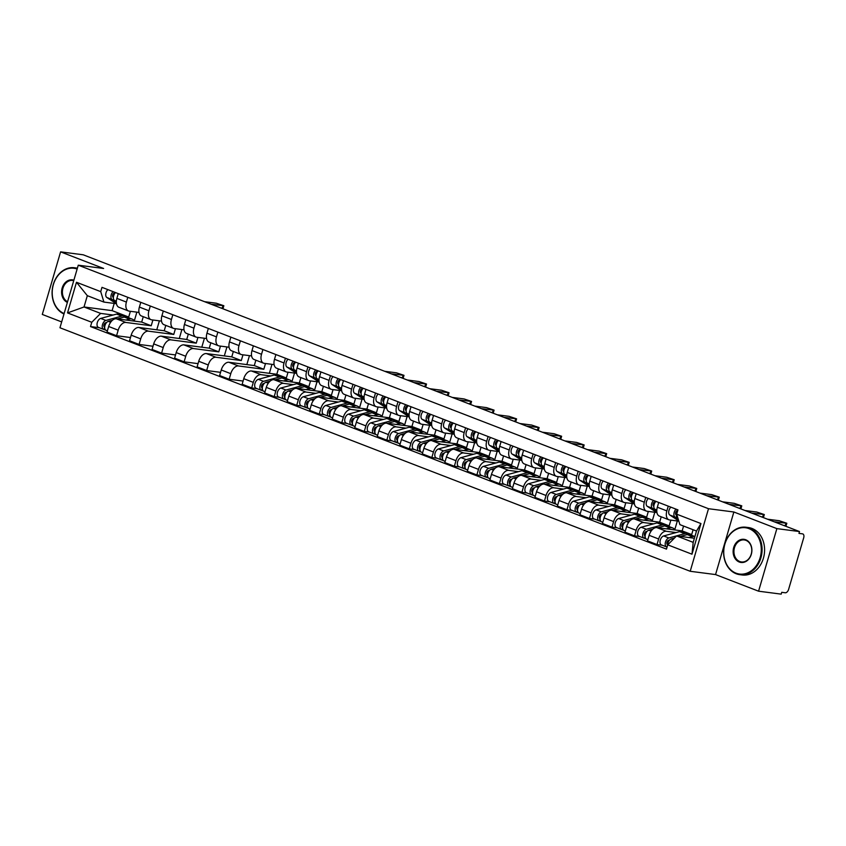 <?xml version="1.0" encoding="UTF-8"?>
<svg xmlns="http://www.w3.org/2000/svg" width="846" height="846" viewBox="0 0 846 846"><rect width="100%" height="100%" fill="white"/><g stroke="black" fill="none" stroke-linecap="round" stroke-linejoin="round"><path stroke-width="1.27" d="M758.576 591.195L776.871 528.623L799.502 531.563L83.225 254.805L60.595 251.865L103.614 268.478L78.266 265.189L59.96 327.762L690.209 571.283L715.557 574.571L758.576 591.195L781.207 594.135L781.736 592.316L785.257 592.771A3.828 2.252 111.1 0 0 788.599 589.419L803.7 537.792A3.828 2.252 111.1 0 0 802.801 533.932A3.828 2.252 111.1 0 0 802.494 533.847L802.801 533.932M60.595 251.865L42.3 314.437L61.673 321.924M776.871 528.623L733.863 511.999L708.504 508.71L78.266 265.189M799.502 531.563L798.973 533.392L802.494 533.847M143.27 316.69L141.694 322.072L116.346 318.773A8.798 5.171 111.1 0 0 108.658 326.482L107.03 332.044L116.558 335.725L118.186 330.162A8.798 5.171 -68.9 0 1 125.874 322.453L151.223 325.752L152.904 320M126.403 302.075L116.875 298.395A8.798 5.171 111.1 0 0 118.937 307.278L128.455 310.958A8.798 5.171 -68.9 0 1 126.403 302.075L127.788 297.316M116.875 298.395L118.26 293.636M130.485 337.543L116.558 335.725M159.386 320.846L156.764 329.803M138.998 312.417L129.174 311.148A8.798 5.171 -68.9 0 1 128.455 310.958M165.795 325.382L164.219 330.765L138.86 327.476A8.798 5.171 111.1 0 0 131.183 335.185L129.554 340.748L139.082 344.428L140.7 338.865A8.798 5.171 -68.9 0 1 148.388 331.156L173.747 334.456L175.429 328.703M140.785 302.339L139.389 307.087A8.798 5.171 111.1 0 0 141.451 315.981L150.979 319.661A8.798 5.171 -68.9 0 1 148.917 310.768L150.313 306.019M153.01 346.247L139.082 344.428M181.901 329.549L179.289 338.506M161.512 321.12L151.698 319.841A8.798 5.171 -68.9 0 1 150.979 319.661M188.309 334.085L186.733 339.468L161.385 336.179A8.798 5.171 111.1 0 0 153.697 343.888L152.069 349.451L161.597 353.131L163.225 347.569A8.798 5.171 -68.9 0 1 170.913 339.859L196.261 343.148L197.943 337.406M163.299 311.042L161.914 315.791A8.798 5.171 111.1 0 0 163.965 324.684L173.493 328.364A8.798 5.171 -68.9 0 1 171.442 319.471L172.827 314.723M175.524 354.939L161.597 353.131M204.425 338.241L201.803 347.198M184.037 329.824L174.213 328.544A8.798 5.171 -68.9 0 1 173.493 328.364M210.834 342.789L209.258 348.171L183.899 344.872A8.798 5.171 111.1 0 0 176.211 352.592L174.593 358.154L184.121 361.834L185.739 356.272A8.798 5.171 -68.9 0 1 193.427 348.552L218.786 351.851L220.468 346.109M185.824 319.746L184.428 324.494A8.798 5.171 111.1 0 0 186.49 333.387L196.018 337.068A8.798 5.171 -68.9 0 1 193.956 328.174L195.352 323.426M198.049 363.643L184.121 361.834M226.94 346.945L224.327 355.902M206.551 338.527L196.737 337.247A8.798 5.171 -68.9 0 1 196.018 337.068M233.348 351.492L231.772 356.875L206.424 353.575A8.798 5.171 111.1 0 0 198.736 361.284L197.107 366.857L206.636 370.537L208.264 364.975A8.798 5.171 -68.9 0 1 215.942 357.255L241.3 360.555L242.982 354.802M208.338 328.438L206.953 333.197A8.798 5.171 111.1 0 0 209.004 342.08L218.532 345.771A8.798 5.171 -68.9 0 1 216.481 336.877L217.866 332.118M220.563 372.346L206.636 370.537M249.464 355.648L246.842 364.605M229.076 347.22L219.251 345.951A8.798 5.171 -68.9 0 1 218.532 345.771M255.862 360.195L254.297 365.578L228.938 362.278A8.798 5.171 111.1 0 0 221.25 369.988L219.622 375.55L229.15 379.241L230.778 373.668A8.798 5.171 -68.9 0 1 238.466 365.958L263.815 369.258L265.496 363.505M230.863 337.142L229.467 341.9A8.798 5.171 111.1 0 0 231.529 350.783L241.057 354.463A8.798 5.171 -68.9 0 1 238.995 345.58L240.391 340.822M243.088 381.049L229.15 379.241M271.978 364.351L269.366 373.308M251.59 355.923L241.776 354.654A8.798 5.171 -68.9 0 1 241.057 354.463M278.387 368.888L276.811 374.27L251.452 370.982A8.798 5.171 111.1 0 0 243.775 378.691L242.146 384.253L251.674 387.933L253.303 382.371A8.798 5.171 -68.9 0 1 260.98 374.662L270.783 375.931M253.377 345.845L251.992 350.593A8.798 5.171 111.1 0 0 254.043 359.487L263.571 363.167A8.798 5.171 -68.9 0 1 261.52 354.273L262.905 349.525M256.92 388.621L251.674 387.933M294.503 373.054L291.955 381.736M274.104 364.626L264.29 363.346A8.798 5.171 -68.9 0 1 263.571 363.167M283.082 377.538L286.339 377.961L288.021 372.208M300.901 377.591L299.325 382.974L273.977 379.685A8.798 5.171 111.1 0 0 266.289 387.394L264.661 392.956L274.189 396.637L275.817 391.074A8.798 5.171 -68.9 0 1 283.505 383.365L293.298 384.634M275.902 354.548L274.506 359.296A8.798 5.171 111.1 0 0 276.568 368.19L286.096 371.87A8.798 5.171 -68.9 0 1 284.034 362.976L285.419 358.228M279.444 397.324L274.189 396.637M317.017 381.747L314.479 390.44M296.523 373.319L286.815 372.05A8.798 5.171 -68.9 0 1 286.096 371.87M305.607 386.231L308.853 386.654L310.535 380.912M323.426 386.294L321.85 391.677L296.491 388.377A8.798 5.171 111.1 0 0 288.814 396.097L287.185 401.66L296.713 405.34L298.342 399.777A8.798 5.171 -68.9 0 1 306.019 392.058L315.822 393.337M298.416 363.251L297.031 367.999A8.798 5.171 111.1 0 0 299.082 376.893L308.61 380.573A8.798 5.171 -68.9 0 1 306.559 371.68L307.944 366.931M301.959 406.017L296.713 405.34M339.542 390.45L336.994 399.143M319.048 382.011L309.329 380.753A8.798 5.171 -68.9 0 1 308.61 380.573M328.121 394.934L331.378 395.357L333.06 389.615M345.94 394.997L344.364 400.38L319.016 397.081A8.798 5.171 111.1 0 0 311.328 404.79L309.699 410.363L319.228 414.043L320.856 408.481A8.798 5.171 -68.9 0 1 328.544 400.761L338.337 402.04M320.93 371.944L319.545 376.703A8.798 5.171 111.1 0 0 321.607 385.586L331.135 389.276A8.798 5.171 -68.9 0 1 329.073 380.383L330.458 375.624M324.483 414.72L319.228 414.043M362.056 399.153L359.518 407.846M341.562 390.715L331.844 389.456A8.798 5.171 -68.9 0 1 331.135 389.276M350.646 403.637L353.892 404.06L355.574 398.307M368.465 403.701L366.889 409.083L341.53 405.784A8.798 5.171 111.1 0 0 333.853 413.493L332.224 419.056L341.752 422.746L343.381 417.173A8.798 5.171 -68.9 0 1 351.058 409.464L360.861 410.744M343.455 380.647L342.07 385.406A8.798 5.171 111.1 0 0 344.121 394.289L353.649 397.969A8.798 5.171 -68.9 0 1 351.587 389.086L352.983 384.327M346.997 423.423L341.752 422.746M384.581 407.857L382.032 416.549M364.087 399.418L354.368 398.159A8.798 5.171 -68.9 0 1 353.649 397.969M373.16 412.34L376.417 412.763L378.099 407.011M390.979 412.393L389.403 417.776L364.055 414.487A8.798 5.171 111.1 0 0 356.367 422.196L354.738 427.759L364.266 431.439L365.895 425.876A8.798 5.171 -68.9 0 1 373.583 418.167L383.375 419.436M365.969 389.35L364.584 394.099A8.798 5.171 111.1 0 0 366.646 402.992L376.163 406.672A8.798 5.171 -68.9 0 1 374.112 397.779L375.497 393.03M369.522 432.126L364.266 431.439M407.095 416.56L404.557 425.242M386.601 408.121L376.882 406.852A8.798 5.171 -68.9 0 1 376.163 406.672M395.674 421.044L398.931 421.467L400.613 415.714M413.504 421.097L411.928 426.479L386.569 423.19A8.798 5.171 111.1 0 0 378.892 430.9L377.263 436.462L386.791 440.142L388.409 434.58A8.798 5.171 -68.9 0 1 396.097 426.87L405.9 428.139M388.494 398.054L387.098 402.802A8.798 5.171 111.1 0 0 389.16 411.695L398.688 415.375A8.798 5.171 -68.9 0 1 396.626 406.482L398.022 401.734M392.036 440.829L386.791 440.142M429.609 425.252L427.071 433.945M409.126 416.824L399.407 415.555A8.798 5.171 -68.9 0 1 398.688 415.375M418.199 429.736L421.456 430.159L423.137 424.417M436.018 429.8L434.442 435.182L409.094 431.883A8.798 5.171 111.1 0 0 401.406 439.603L399.777 445.165L409.305 448.845L410.934 443.283A8.798 5.171 -68.9 0 1 418.622 435.563L428.414 436.843M411.008 406.757L409.623 411.505A8.798 5.171 111.1 0 0 411.674 420.399L421.202 424.079A8.798 5.171 -68.9 0 1 419.151 415.185L420.536 410.437M414.561 449.522L409.305 448.845M452.134 433.956L449.596 442.648M431.64 425.517L421.921 424.258A8.798 5.171 -68.9 0 1 421.202 424.079M440.713 438.44L443.97 438.863L445.652 433.12M458.543 438.503L456.967 443.886L431.608 440.586A8.798 5.171 111.1 0 0 423.92 448.295L422.302 453.868L431.83 457.549L433.448 451.986A8.798 5.171 -68.9 0 1 441.136 444.266L450.939 445.546M433.533 415.449L432.137 420.208A8.798 5.171 111.1 0 0 434.199 429.091L443.727 432.782A8.798 5.171 -68.9 0 1 441.665 423.888L443.061 419.13M437.075 458.225L431.83 457.549M474.648 442.659L472.11 451.352M454.165 434.22L444.446 432.962A8.798 5.171 -68.9 0 1 443.727 432.782M463.238 447.143L466.495 447.566L468.176 441.813M481.057 447.206L479.481 452.589L454.133 449.289A8.798 5.171 111.1 0 0 446.445 456.999L444.816 462.561L454.344 466.252L455.973 460.679A8.798 5.171 -68.9 0 1 463.65 452.97L473.453 454.249M456.047 424.153L454.662 428.911A8.798 5.171 111.1 0 0 456.713 437.794L466.241 441.475A8.798 5.171 -68.9 0 1 464.19 432.592L465.575 427.833M459.6 466.929L454.344 466.252M497.173 451.362L494.635 460.055M476.679 442.923L466.96 441.665A8.798 5.171 -68.9 0 1 466.241 441.475M485.752 455.846L489.009 456.269L490.691 450.516M503.571 455.899L502.006 461.282L476.647 457.993A8.798 5.171 111.1 0 0 468.959 465.702L467.341 471.264L476.858 474.944L478.487 469.382A8.798 5.171 -68.9 0 1 486.175 461.673L495.968 462.942M478.572 432.856L477.176 437.604A8.798 5.171 111.1 0 0 479.238 446.498L488.766 450.178A8.798 5.171 -68.9 0 1 486.704 441.284L488.1 436.536M482.114 475.632L476.858 474.944M519.687 460.065L517.149 468.747M499.203 451.627L489.485 450.358A8.798 5.171 -68.9 0 1 488.766 450.178M508.277 464.549L511.534 464.972L513.205 459.219M526.096 464.602L524.52 469.985L499.161 466.696A8.798 5.171 111.1 0 0 491.484 474.405L489.855 479.968L499.383 483.648L501.012 478.085A8.798 5.171 -68.9 0 1 508.689 470.376L518.492 471.645M501.086 441.559L499.7 446.307A8.798 5.171 111.1 0 0 501.752 455.201L511.28 458.881A8.798 5.171 -68.9 0 1 509.229 449.987L510.614 445.239M504.628 484.335L499.383 483.648M542.212 468.758L539.663 477.451M521.718 460.33L511.999 459.061A8.798 5.171 -68.9 0 1 511.28 458.881M530.791 473.242L534.048 473.665L535.73 467.923M548.61 473.305L547.045 478.688L521.686 475.389A8.798 5.171 111.1 0 0 513.998 483.108L512.369 488.671L521.897 492.351L523.526 486.788A8.798 5.171 -68.9 0 1 531.214 479.079L541.006 480.348M523.611 450.262L522.215 455.011A8.798 5.171 111.1 0 0 524.277 463.904L533.805 467.584A8.798 5.171 -68.9 0 1 531.743 458.691L533.139 453.942M527.153 493.028L521.897 492.351M564.726 477.461L562.188 486.154M544.232 469.022L534.524 467.764A8.798 5.171 -68.9 0 1 533.805 467.584M553.316 481.945L556.562 482.368L558.244 476.626M571.135 482.009L569.559 487.391L544.2 484.092A8.798 5.171 111.1 0 0 536.523 491.801L534.894 497.374L544.422 501.054L546.051 495.492A8.798 5.171 -68.9 0 1 553.728 487.772L563.531 489.051M546.125 458.955L544.739 463.714A8.798 5.171 111.1 0 0 546.791 472.597L556.319 476.287A8.798 5.171 -68.9 0 1 554.267 467.394L555.653 462.646M549.667 501.731L544.422 501.054M587.251 486.164L584.702 494.857M566.757 477.726L557.038 476.467A8.798 5.171 -68.9 0 1 556.319 476.287M575.83 490.648L579.087 491.071L580.768 485.318M593.649 490.712L592.073 496.094L566.725 492.795A8.798 5.171 111.1 0 0 559.037 500.504L557.408 506.067L566.936 509.757L568.565 504.184A8.798 5.171 -68.9 0 1 576.253 496.475L586.045 497.755M568.649 467.658L567.254 472.417A8.798 5.171 111.1 0 0 569.316 481.3L578.844 484.98A8.798 5.171 -68.9 0 1 576.782 476.097L578.167 471.338M572.192 510.434L566.936 509.757M609.765 494.868L607.227 503.56M589.271 486.429L579.563 485.17A8.798 5.171 -68.9 0 1 578.844 484.98M598.355 499.352L601.601 499.775L603.283 494.022M616.174 499.404L614.598 504.787L589.239 501.498A8.798 5.171 111.1 0 0 581.562 509.207L579.933 514.77L589.461 518.45L591.09 512.888A8.798 5.171 -68.9 0 1 598.767 505.178L608.57 506.447M591.164 476.361L589.778 481.11A8.798 5.171 111.1 0 0 591.83 490.003L601.358 493.683A8.798 5.171 -68.9 0 1 599.296 484.79L600.692 480.042M594.706 519.137L589.461 518.45M632.29 503.571L629.741 512.253M611.795 495.132L602.077 493.863A8.798 5.171 -68.9 0 1 601.358 493.683M620.869 508.055L624.126 508.478L625.807 502.725M638.688 508.108L637.112 513.49L611.764 510.201A8.798 5.171 111.1 0 0 604.076 517.911L602.447 523.473L611.975 527.153L613.604 521.591A8.798 5.171 -68.9 0 1 621.292 513.882L631.084 515.151M613.678 485.065L612.293 489.813A8.798 5.171 111.1 0 0 614.355 498.706L623.883 502.387A8.798 5.171 -68.9 0 1 621.821 493.493L623.206 488.745M617.231 527.841L611.975 527.153M654.804 512.264L652.266 520.956M634.31 503.835L624.591 502.566A8.798 5.171 -68.9 0 1 623.883 502.387M643.383 516.747L646.64 517.17L648.322 511.428M661.212 516.811L659.637 522.194L634.278 518.894A8.798 5.171 111.1 0 0 626.6 526.614L624.972 532.176L634.5 535.856L636.129 530.294A8.798 5.171 -68.9 0 1 643.806 522.585L653.609 523.854M636.203 493.768L634.807 498.516A8.798 5.171 111.1 0 0 636.869 507.41L646.397 511.09A8.798 5.171 -68.9 0 1 644.335 502.196L645.731 497.448M639.745 536.533L634.5 535.856M677.329 520.967L674.78 529.659M656.834 512.528L647.116 511.27A8.798 5.171 -68.9 0 1 646.397 511.09M665.908 525.451L669.165 525.874L670.846 520.131M683.568 526.053L682.151 530.897L656.803 527.597A8.798 5.171 111.1 0 0 649.115 535.307L647.486 540.88L657.014 544.56L658.643 538.997A8.798 5.171 -68.9 0 1 666.331 531.277L676.123 532.557M658.717 502.461L657.331 507.219A8.798 5.171 111.1 0 0 659.394 516.102L668.911 519.793A8.798 5.171 -68.9 0 1 666.86 510.899L668.245 506.151M662.27 545.236L657.014 544.56M678.841 521.168L669.63 519.973A8.798 5.171 -68.9 0 1 668.911 519.793M688.422 534.154L691.679 534.577L693.096 529.733M682.151 530.897L691.679 534.577M659.637 522.194L669.165 525.874M637.112 513.49L646.64 517.17M614.598 504.787L624.126 508.478M592.073 496.094L601.601 499.775M569.559 487.391L579.087 491.071M547.045 478.688L556.562 482.368M524.52 469.985L534.048 473.665M502.006 461.282L511.534 464.972M479.481 452.589L489.009 456.269M456.967 443.886L466.495 447.566M434.442 435.182L443.97 438.863M411.928 426.479L421.456 430.159M389.403 417.776L398.931 421.467M366.889 409.083L376.417 412.763M344.364 400.38L353.892 404.06M321.85 391.677L331.378 395.357M299.325 382.974L308.853 386.654M276.811 374.27L286.339 377.961M254.297 365.578L263.815 369.258M231.772 356.875L241.3 360.555M209.258 348.171L218.786 351.851M186.733 339.468L196.261 343.148M164.219 330.765L173.747 334.456M141.694 322.072L151.223 325.752M114.21 303.428L112.106 310.63L84.018 306.982L100.621 313.401L113.153 315.029M125.451 316.626L128.708 317.049L130.39 311.296M112.106 310.63L128.708 317.049M116.378 303.703L103.931 302.085L87.328 295.677L84.018 306.982L67.521 312.914L76.478 282.268L100.727 291.637L103.931 302.085M694.386 538.257L676.589 535.941L693.191 542.36L696.501 531.045L679.898 524.636L676.694 514.178L677.953 509.895L101.985 287.344L100.727 291.637M676.694 514.178L700.953 523.558L691.986 554.204L667.737 544.835L676.589 535.941M100.621 313.401L91.77 322.284L90.511 326.567L666.479 549.117L667.737 544.835M91.77 322.284L67.521 312.914M690.209 571.283L708.504 508.71M715.557 574.571L733.863 511.999M99.289 327.709L90.511 326.567M136.872 312.142L134.324 320.835M76.478 282.268L87.328 295.677M693.191 542.36L691.986 554.204M696.501 531.045L700.953 523.558M116.336 301.652L114.474 300.446A4.78 2.813 -68.9 0 1 113.427 296.893A4.78 2.813 -68.9 0 1 115.521 292.579M113.375 297.454L113.078 297.253A2.295 1.354 -68.9 0 1 112.782 294.725A2.295 1.354 -68.9 0 1 114.696 293.002L115.014 293.128M211.204 304.253L223.852 305.734L223.154 308.103L220.806 307.965M116.336 302.297L112.021 299.495A4.78 2.813 -68.9 0 1 110.974 295.941A4.78 2.813 -68.9 0 1 113.068 291.627M116.484 303.777L106.818 297.485A4.78 2.813 -68.9 0 1 105.771 293.943A4.78 2.813 -68.9 0 1 107.865 289.618M223.852 305.734L216.301 303.217L204.563 301.684M114.696 293.002L114.887 292.335M106.649 322.485L105.613 322.77A2.295 1.354 111.1 0 0 103.952 324.885A2.295 1.354 111.1 0 0 104.534 327.074A2.295 1.354 111.1 0 0 104.682 327.116M125.768 316.859A11.484 6.747 111.1 0 0 124.616 316.182A11.484 6.747 111.1 0 0 121.771 316.097L105.898 320.433A4.78 2.813 111.1 0 0 102.44 324.843A4.78 2.813 111.1 0 0 103.635 329.39A4.78 2.813 111.1 0 0 104.026 329.485L105.729 330.151M124.616 316.182L119.423 314.173A11.484 6.747 111.1 0 0 116.579 314.088L100.695 318.424A4.78 2.813 111.1 0 0 97.237 322.834A4.78 2.813 111.1 0 0 98.432 327.381L103.635 329.39M104.883 325.805L103.847 325.668M134.525 321.131A11.484 6.747 111.1 0 0 132.272 319.143L127.069 317.134A11.484 6.747 111.1 0 0 124.225 317.049L117.404 318.91M132.272 319.143A11.484 6.747 111.1 0 0 129.427 319.058L125.906 320.021M112.455 320.264L108.351 321.374A4.78 2.813 111.1 0 0 104.893 325.784A4.78 2.813 111.1 0 0 106.088 330.342L107.389 330.839M104.671 327.254L104.026 329.485M67.373 302.403A11.675 9.348 97.4 0 1 62.17 288.021A11.675 9.348 97.4 0 1 73.877 280.163M73.739 280.661A11.093 8.883 -82.6 0 0 72.756 280.46A11.093 8.883 -82.6 0 0 62.784 288.835A11.093 8.883 -82.6 0 0 67.564 301.758M63.989 313.993A23.921 19.151 97.4 0 1 52.812 286.297A23.921 19.151 97.4 0 1 74.406 267.748L76.912 268.076A23.921 19.151 97.4 0 1 77.398 268.15M74.406 267.748A23.921 19.151 97.4 0 1 77.314 268.425M77.134 269.039A23.339 18.686 -82.6 0 0 53.372 284.616A23.339 18.686 -82.6 0 0 64.116 313.538M735.999 573.154A23.339 18.686 -82.6 0 0 760.12 557.704A23.339 18.686 -82.6 0 0 749.017 528.644A23.339 18.686 -82.6 0 0 724.895 544.094A23.339 18.686 -82.6 0 0 735.999 573.154M749.524 528.137A23.921 19.151 97.4 0 1 761.453 555.685A23.921 19.151 97.4 0 1 739.764 574.656A23.921 19.151 97.4 0 1 736.179 573.747A23.921 19.151 97.4 0 1 724.25 546.199A23.921 19.151 97.4 0 1 745.939 527.227A23.921 19.151 97.4 0 1 749.524 528.137M739.256 562.019A11.675 9.348 97.4 0 1 733.704 547.489A11.675 9.348 97.4 0 1 745.76 539.769A11.675 9.348 97.4 0 1 751.311 554.299A11.675 9.348 97.4 0 1 739.256 562.019M745.95 540.361A11.093 8.883 -82.6 0 0 744.279 539.938A11.093 8.883 -82.6 0 0 734.222 548.737A11.093 8.883 -82.6 0 0 739.753 561.522A11.093 8.883 -82.6 0 0 741.424 561.945A11.093 8.883 -82.6 0 0 751.481 553.136A11.093 8.883 -82.6 0 0 745.95 540.361M745.939 527.227L748.435 527.544A23.921 19.151 97.4 0 1 752.02 528.464A23.921 19.151 97.4 0 1 763.959 556.012A23.921 19.151 97.4 0 1 742.27 574.984L739.764 574.656M296.481 371.267L294.62 370.051A4.78 2.813 -68.9 0 1 293.573 366.498A4.78 2.813 -68.9 0 1 295.666 362.183M293.53 367.058L293.224 366.868A2.295 1.354 -68.9 0 1 292.938 364.33A2.295 1.354 -68.9 0 1 294.842 362.606L295.169 362.733M391.36 373.858L403.997 375.338L403.309 377.707L400.962 377.57M296.481 371.912L292.166 369.099A4.78 2.813 -68.9 0 1 291.119 365.557A4.78 2.813 -68.9 0 1 293.213 361.242M296.639 373.382L286.974 367.09A4.78 2.813 -68.9 0 1 285.927 363.547A4.78 2.813 -68.9 0 1 288.021 359.233M403.997 375.338L396.457 372.822L384.719 371.299M294.842 362.606L295.043 361.94M319.005 379.96L317.144 378.754A4.78 2.813 -68.9 0 1 316.097 375.201A4.78 2.813 -68.9 0 1 318.191 370.886M316.044 375.761L315.748 375.571A2.295 1.354 -68.9 0 1 315.452 373.033A2.295 1.354 -68.9 0 1 317.366 371.309L317.684 371.436M413.874 382.561L426.521 384.042L425.824 386.411L423.476 386.273M319.005 380.615L314.691 377.802A4.78 2.813 -68.9 0 1 313.644 374.26A4.78 2.813 -68.9 0 1 315.738 369.935M319.154 382.085L309.488 375.793A4.78 2.813 -68.9 0 1 308.441 372.251A4.78 2.813 -68.9 0 1 310.535 367.936M426.521 384.042L418.971 381.525L407.233 380.002M317.366 371.309L317.557 370.643M341.52 388.663L339.658 387.457A4.78 2.813 -68.9 0 1 338.612 383.904A4.78 2.813 -68.9 0 1 340.705 379.59M338.569 384.465L338.263 384.264A2.295 1.354 -68.9 0 1 337.977 381.736A2.295 1.354 -68.9 0 1 339.88 380.013L340.208 380.14M436.399 391.264L449.036 392.745L448.348 395.114L446.001 394.976M341.52 389.308L337.205 386.506A4.78 2.813 -68.9 0 1 336.158 382.952A4.78 2.813 -68.9 0 1 338.252 378.638M341.678 390.789L332.013 384.496A4.78 2.813 -68.9 0 1 330.966 380.954A4.78 2.813 -68.9 0 1 333.06 376.629M449.036 392.745L441.496 390.228L429.757 388.695M339.88 380.013L340.081 379.346M364.044 397.366L362.183 396.15A4.78 2.813 -68.9 0 1 361.136 392.607A4.78 2.813 -68.9 0 1 363.23 388.293M361.083 393.168L360.787 392.967A2.295 1.354 -68.9 0 1 360.491 390.44A2.295 1.354 -68.9 0 1 362.405 388.716L362.723 388.843M458.913 399.968L471.56 401.448L470.862 403.817L468.515 403.679M364.044 398.011L359.73 395.209A4.78 2.813 -68.9 0 1 358.683 391.656A4.78 2.813 -68.9 0 1 360.777 387.341M364.192 399.492L354.527 393.2A4.78 2.813 -68.9 0 1 353.48 389.646A4.78 2.813 -68.9 0 1 355.574 385.332M471.56 401.448L464.01 398.921L452.272 397.398M362.405 388.716L362.596 388.05M386.559 406.069L384.697 404.853A4.78 2.813 -68.9 0 1 383.65 401.311A4.78 2.813 -68.9 0 1 385.744 396.986M383.598 401.861L383.301 401.67A2.295 1.354 -68.9 0 1 383.016 399.143A2.295 1.354 -68.9 0 1 384.919 397.419L385.247 397.535M481.427 408.671L494.075 410.141L493.377 412.52L491.029 412.372M386.559 406.715L382.244 403.912A4.78 2.813 -68.9 0 1 381.197 400.359A4.78 2.813 -68.9 0 1 383.291 396.044M386.717 408.195L377.052 401.903A4.78 2.813 -68.9 0 1 376.005 398.35A4.78 2.813 -68.9 0 1 378.099 394.035M494.075 410.141L486.535 407.624L474.796 406.101M384.919 397.419L385.12 396.742M409.083 414.773L407.222 413.557A4.78 2.813 -68.9 0 1 406.175 410.003A4.78 2.813 -68.9 0 1 408.269 405.689M406.122 410.564L405.826 410.373A2.295 1.354 -68.9 0 1 405.53 407.835A2.295 1.354 -68.9 0 1 407.444 406.112L407.761 406.239M503.952 417.364L516.589 418.844L515.901 421.213L513.554 421.075M409.083 415.418L404.769 412.605A4.78 2.813 -68.9 0 1 403.722 409.062A4.78 2.813 -68.9 0 1 405.816 404.748M409.231 416.888L399.566 410.596A4.78 2.813 -68.9 0 1 398.519 407.053A4.78 2.813 -68.9 0 1 400.613 402.738M516.589 418.844L509.049 416.327L497.311 414.804M407.444 406.112L407.635 405.446M431.597 423.465L429.736 422.26A4.78 2.813 -68.9 0 1 428.689 418.707A4.78 2.813 -68.9 0 1 430.783 414.392M428.636 419.267L428.34 419.077A2.295 1.354 -68.9 0 1 428.055 416.539A2.295 1.354 -68.9 0 1 429.958 414.815L430.286 414.942M526.466 426.067L539.114 427.547L538.416 429.916L536.068 429.779M431.597 424.121L427.283 421.308A4.78 2.813 -68.9 0 1 426.236 417.765A4.78 2.813 -68.9 0 1 428.33 413.44M431.756 425.591L422.091 419.299A4.78 2.813 -68.9 0 1 421.044 415.756A4.78 2.813 -68.9 0 1 423.137 411.442M539.114 427.547L531.574 425.03L519.825 423.508M429.958 414.815L430.159 414.149M454.122 432.169L452.261 430.963A4.78 2.813 -68.9 0 1 451.214 427.41A4.78 2.813 -68.9 0 1 453.308 423.095M451.161 427.97L450.865 427.769A2.295 1.354 -68.9 0 1 450.569 425.242A2.295 1.354 -68.9 0 1 452.483 423.518L452.8 423.645M548.991 434.77L561.628 436.25L560.94 438.619L558.593 438.482M454.112 432.814L449.808 430.011A4.78 2.813 -68.9 0 1 448.761 426.458A4.78 2.813 -68.9 0 1 450.844 422.143M454.27 434.294L444.605 428.002A4.78 2.813 -68.9 0 1 443.558 424.459A4.78 2.813 -68.9 0 1 445.652 420.134M561.628 436.25L554.088 433.734L542.349 432.2M452.483 423.518L452.673 422.852M476.636 440.872L474.775 439.656A4.78 2.813 -68.9 0 1 473.728 436.113A4.78 2.813 -68.9 0 1 475.822 431.798M473.675 436.673L473.379 436.473A2.295 1.354 -68.9 0 1 473.094 433.945A2.295 1.354 -68.9 0 1 474.997 432.221L475.325 432.348M571.505 443.473L584.152 444.954L583.454 447.323L581.107 447.185M476.636 441.517L472.322 438.714A4.78 2.813 -68.9 0 1 471.275 435.161A4.78 2.813 -68.9 0 1 473.369 430.847M476.795 442.997L467.129 436.705A4.78 2.813 -68.9 0 1 466.083 433.152A4.78 2.813 -68.9 0 1 468.176 428.837M584.152 444.954L576.602 442.426L564.864 440.903M474.997 432.221L475.198 431.555M499.161 449.575L497.3 448.359A4.78 2.813 -68.9 0 1 496.253 444.816A4.78 2.813 -68.9 0 1 498.336 440.491M496.2 445.366L495.904 445.176A2.295 1.354 -68.9 0 1 495.608 442.648A2.295 1.354 -68.9 0 1 497.511 440.925L497.839 441.052M594.029 452.176L606.667 453.646L605.979 456.026L603.632 455.878M499.151 450.22L494.847 447.418A4.78 2.813 -68.9 0 1 493.8 443.864A4.78 2.813 -68.9 0 1 495.883 439.55M499.309 451.701L489.644 445.408A4.78 2.813 -68.9 0 1 488.597 441.855A4.78 2.813 -68.9 0 1 490.691 437.541M606.667 453.646L599.127 451.13L587.388 449.607M497.511 440.925L497.712 440.248M521.675 458.278L519.814 457.062A4.78 2.813 -68.9 0 1 518.767 453.509A4.78 2.813 -68.9 0 1 520.861 449.194M518.714 454.069L518.418 453.879A2.295 1.354 -68.9 0 1 518.133 451.341A2.295 1.354 -68.9 0 1 520.036 449.617L520.364 449.744M616.544 460.869L629.191 462.35L628.493 464.718L626.146 464.581M521.675 458.923L517.361 456.11A4.78 2.813 -68.9 0 1 516.314 452.568A4.78 2.813 -68.9 0 1 518.408 448.253M521.834 460.393L512.168 454.101A4.78 2.813 -68.9 0 1 511.121 450.558A4.78 2.813 -68.9 0 1 513.205 446.244M629.191 462.35L621.641 459.833L609.903 458.31M520.036 449.617L520.227 448.951M544.19 466.971L542.339 465.765A4.78 2.813 -68.9 0 1 541.281 462.212A4.78 2.813 -68.9 0 1 543.375 457.898M541.239 462.773L540.943 462.582A2.295 1.354 -68.9 0 1 540.647 460.044A2.295 1.354 -68.9 0 1 542.55 458.321L542.878 458.447M639.068 469.572L651.706 471.053L651.018 473.422L648.671 473.284M544.19 467.627L539.875 464.814A4.78 2.813 -68.9 0 1 538.828 461.271A4.78 2.813 -68.9 0 1 540.922 456.946M544.348 469.096L534.683 462.804A4.78 2.813 -68.9 0 1 533.636 459.262A4.78 2.813 -68.9 0 1 535.73 454.947M651.706 471.053L644.166 468.536L632.427 467.013M542.55 458.321L542.751 457.654M566.714 475.674L564.853 474.469A4.78 2.813 -68.9 0 1 563.806 470.915A4.78 2.813 -68.9 0 1 565.9 466.601M563.753 471.476L563.457 471.275A2.295 1.354 -68.9 0 1 563.161 468.747A2.295 1.354 -68.9 0 1 565.075 467.024L565.403 467.151M661.583 478.276L674.23 479.756L673.532 482.125L671.185 481.987M566.714 476.319L562.4 473.517A4.78 2.813 -68.9 0 1 561.353 469.964A4.78 2.813 -68.9 0 1 563.447 465.649M566.862 477.8L557.207 471.508A4.78 2.813 -68.9 0 1 556.15 467.965A4.78 2.813 -68.9 0 1 558.244 463.64M674.23 479.756L666.68 477.239L654.941 475.706M565.075 467.024L565.265 466.358M589.228 484.377L587.367 483.161A4.78 2.813 -68.9 0 1 586.32 479.619A4.78 2.813 -68.9 0 1 588.414 475.304M586.278 480.179L585.971 479.978A2.295 1.354 -68.9 0 1 585.686 477.451A2.295 1.354 -68.9 0 1 587.589 475.727L587.917 475.854M684.107 486.979L696.744 488.459L696.057 490.828L693.709 490.691M589.228 485.022L584.914 482.22A4.78 2.813 -68.9 0 1 583.867 478.667A4.78 2.813 -68.9 0 1 585.961 474.352M589.387 486.503L579.722 480.211A4.78 2.813 -68.9 0 1 578.675 476.658A4.78 2.813 -68.9 0 1 580.768 472.343M696.744 488.459L689.204 485.932L677.466 484.409M587.589 475.727L587.79 475.061M264.28 383.397L263.254 383.672A2.295 1.354 111.1 0 0 261.594 385.797A2.295 1.354 111.1 0 0 262.165 387.976A2.295 1.354 111.1 0 0 262.313 388.018L261.996 387.891M283.399 377.771A11.484 6.747 111.1 0 0 282.247 377.094A11.484 6.747 111.1 0 0 279.402 377.009L263.529 381.335A4.78 2.813 111.1 0 0 260.071 385.744A4.78 2.813 111.1 0 0 261.266 390.302A4.78 2.813 111.1 0 0 261.657 390.397L263.37 391.053M282.247 377.094L277.054 375.085A11.484 6.747 111.1 0 0 274.21 375L258.337 379.325A4.78 2.813 111.1 0 0 254.879 383.746A4.78 2.813 111.1 0 0 256.074 388.293L261.266 390.302M262.524 386.717L261.488 386.58M292.156 382.043A11.484 6.747 111.1 0 0 289.903 380.044L284.7 378.046A11.484 6.747 111.1 0 0 281.855 377.961L275.035 379.822M289.903 380.044A11.484 6.747 111.1 0 0 287.058 379.96L283.537 380.922M270.086 381.165L265.982 382.286A4.78 2.813 111.1 0 0 262.524 386.696A4.78 2.813 111.1 0 0 263.719 391.243L265.02 391.751M262.313 388.166L261.657 390.397M286.805 392.1L285.768 392.375A2.295 1.354 111.1 0 0 284.108 394.49A2.295 1.354 111.1 0 0 284.679 396.679A2.295 1.354 111.1 0 0 284.838 396.721L284.51 396.584M305.914 386.474A11.484 6.747 111.1 0 0 304.772 385.797A11.484 6.747 111.1 0 0 301.927 385.713L286.043 390.038A4.78 2.813 111.1 0 0 282.585 394.448A4.78 2.813 111.1 0 0 283.791 398.995A4.78 2.813 111.1 0 0 284.171 399.101L285.885 399.756M304.772 385.797L299.569 383.788A11.484 6.747 111.1 0 0 296.724 383.703L280.851 388.028A4.78 2.813 111.1 0 0 277.393 392.438A4.78 2.813 111.1 0 0 278.588 396.986L283.791 398.995M285.039 395.42L284.002 395.283M314.67 390.746A11.484 6.747 111.1 0 0 312.417 388.748L307.225 386.738A11.484 6.747 111.1 0 0 304.38 386.654L297.549 388.515M312.417 388.748A11.484 6.747 111.1 0 0 309.573 388.663L306.062 389.625M292.6 389.869L288.507 390.989A4.78 2.813 111.1 0 0 285.049 395.399A4.78 2.813 111.1 0 0 286.244 399.947L287.534 400.444M284.827 396.869L284.171 399.101M309.319 400.793L308.282 401.078A2.295 1.354 111.1 0 0 306.622 403.193A2.295 1.354 111.1 0 0 307.204 405.382A2.295 1.354 111.1 0 0 307.352 405.424M328.438 395.177A11.484 6.747 111.1 0 0 327.286 394.49A11.484 6.747 111.1 0 0 324.441 394.405L308.568 398.741A4.78 2.813 111.1 0 0 305.11 403.151A4.78 2.813 111.1 0 0 306.305 407.698A4.78 2.813 111.1 0 0 306.696 407.793L308.399 408.459M327.286 394.49L322.093 392.491A11.484 6.747 111.1 0 0 319.249 392.407L303.376 396.732A4.78 2.813 111.1 0 0 299.918 401.141A4.78 2.813 111.1 0 0 301.113 405.689L306.305 407.698M307.563 404.113L306.527 403.986M337.194 399.449A11.484 6.747 111.1 0 0 334.942 397.451L329.739 395.442A11.484 6.747 111.1 0 0 326.894 395.357L320.074 397.218M334.942 397.451A11.484 6.747 111.1 0 0 332.097 397.366L328.576 398.329M315.124 398.572L311.021 399.693A4.78 2.813 111.1 0 0 307.563 404.102A4.78 2.813 111.1 0 0 308.758 408.65L310.059 409.147M307.352 405.572L306.696 407.793M331.844 409.496L330.807 409.781A2.295 1.354 111.1 0 0 329.147 411.896A2.295 1.354 111.1 0 0 329.718 414.085A2.295 1.354 111.1 0 0 329.877 414.128L329.549 413.99M350.953 403.87A11.484 6.747 111.1 0 0 349.81 403.193A11.484 6.747 111.1 0 0 346.966 403.108L331.082 407.444A4.78 2.813 111.1 0 0 327.624 411.854A4.78 2.813 111.1 0 0 328.819 416.401A4.78 2.813 111.1 0 0 329.21 416.496L330.923 417.163M349.81 403.193L344.608 401.184A11.484 6.747 111.1 0 0 341.763 401.099L325.89 405.435A4.78 2.813 111.1 0 0 322.432 409.845A4.78 2.813 111.1 0 0 323.627 414.392L328.819 416.401M330.077 412.816L329.041 412.679M359.709 408.142A11.484 6.747 111.1 0 0 357.456 406.154L352.264 404.145A11.484 6.747 111.1 0 0 349.419 404.06L342.588 405.921M357.456 406.154A11.484 6.747 111.1 0 0 354.611 406.069L351.09 407.032M337.639 407.275L333.536 408.385A4.78 2.813 111.1 0 0 330.077 412.795A4.78 2.813 111.1 0 0 331.272 417.353L332.573 417.85M329.866 414.265L329.21 416.496M354.358 418.199L353.321 418.484A2.295 1.354 111.1 0 0 351.661 420.599A2.295 1.354 111.1 0 0 352.243 422.778A2.295 1.354 111.1 0 0 352.391 422.82L352.073 422.693M373.477 412.573A11.484 6.747 111.1 0 0 372.325 411.896A11.484 6.747 111.1 0 0 369.48 411.812L353.607 416.147A4.78 2.813 111.1 0 0 350.149 420.557A4.78 2.813 111.1 0 0 351.344 425.104A4.78 2.813 111.1 0 0 351.735 425.2L353.438 425.855M372.325 411.896L367.132 409.887A11.484 6.747 111.1 0 0 364.288 409.802L348.404 414.138A4.78 2.813 111.1 0 0 344.946 418.548A4.78 2.813 111.1 0 0 346.141 423.095L351.344 425.104M352.592 421.52L351.555 421.382M382.233 416.845A11.484 6.747 111.1 0 0 379.981 414.857L374.778 412.848A11.484 6.747 111.1 0 0 371.933 412.763L365.112 414.625M379.981 414.857A11.484 6.747 111.1 0 0 377.136 414.773L373.615 415.724M360.163 415.968L356.06 417.089A4.78 2.813 111.1 0 0 352.602 421.498A4.78 2.813 111.1 0 0 353.797 426.046L355.098 426.553M352.38 422.968L351.735 425.2M376.882 426.902L375.846 427.177A2.295 1.354 111.1 0 0 374.186 429.303A2.295 1.354 111.1 0 0 374.757 431.481A2.295 1.354 111.1 0 0 374.915 431.523L374.588 431.397M395.991 421.276A11.484 6.747 111.1 0 0 394.849 420.599A11.484 6.747 111.1 0 0 392.005 420.515L376.121 424.84A4.78 2.813 111.1 0 0 372.663 429.25A4.78 2.813 111.1 0 0 373.858 433.808A4.78 2.813 111.1 0 0 374.249 433.903L375.962 434.558M394.849 420.599L389.646 418.59A11.484 6.747 111.1 0 0 386.802 418.506L370.929 422.831A4.78 2.813 111.1 0 0 367.471 427.251A4.78 2.813 111.1 0 0 368.666 431.798L373.858 433.808M375.116 430.223L374.08 430.085M404.748 425.549A11.484 6.747 111.1 0 0 402.495 423.55L397.303 421.551A11.484 6.747 111.1 0 0 394.458 421.467L387.627 423.328M402.495 423.55A11.484 6.747 111.1 0 0 399.65 423.465L396.129 424.428M382.678 424.671L378.574 425.792A4.78 2.813 111.1 0 0 375.116 430.202A4.78 2.813 111.1 0 0 376.311 434.749L377.612 435.256M374.905 431.672L374.249 433.903M399.397 435.605L398.36 435.88A2.295 1.354 111.1 0 0 396.7 437.995A2.295 1.354 111.1 0 0 397.282 440.184A2.295 1.354 111.1 0 0 397.43 440.227L397.102 440.089M418.516 429.98A11.484 6.747 111.1 0 0 417.364 429.303A11.484 6.747 111.1 0 0 414.519 429.218L398.646 433.543A4.78 2.813 111.1 0 0 395.188 437.953A4.78 2.813 111.1 0 0 396.383 442.5A4.78 2.813 111.1 0 0 396.774 442.606L398.477 443.262M417.364 429.303L412.171 427.293A11.484 6.747 111.1 0 0 409.327 427.209L393.443 431.534A4.78 2.813 111.1 0 0 389.985 435.944A4.78 2.813 111.1 0 0 391.18 440.491L396.383 442.5M397.631 438.926L396.594 438.788M427.262 434.252A11.484 6.747 111.1 0 0 425.02 432.253L419.817 430.244A11.484 6.747 111.1 0 0 416.972 430.159L410.151 432.02M425.02 432.253A11.484 6.747 111.1 0 0 422.165 432.169L418.654 433.131M405.202 433.374L401.099 434.495A4.78 2.813 111.1 0 0 397.641 438.905A4.78 2.813 111.1 0 0 398.836 443.452L400.137 443.949M397.419 440.375L396.774 442.606M421.921 444.298L420.885 444.584A2.295 1.354 111.1 0 0 419.225 446.699A2.295 1.354 111.1 0 0 419.796 448.888A2.295 1.354 111.1 0 0 419.954 448.93L419.627 448.792M441.03 438.683A11.484 6.747 111.1 0 0 439.888 437.995A11.484 6.747 111.1 0 0 437.033 437.911L421.16 442.247A4.78 2.813 111.1 0 0 417.702 446.656A4.78 2.813 111.1 0 0 418.897 451.204A4.78 2.813 111.1 0 0 419.288 451.299L421.001 451.965M439.888 437.995L434.685 435.997A11.484 6.747 111.1 0 0 431.841 435.912L415.968 440.237A4.78 2.813 111.1 0 0 412.51 444.647A4.78 2.813 111.1 0 0 413.705 449.194L418.897 451.204M420.155 447.619L419.119 447.492M449.786 442.955A11.484 6.747 111.1 0 0 447.534 440.956L442.342 438.947A11.484 6.747 111.1 0 0 439.497 438.863L432.666 440.724M447.534 440.956A11.484 6.747 111.1 0 0 444.689 440.872L441.168 441.834M427.716 442.077L423.613 443.198A4.78 2.813 111.1 0 0 420.155 447.608A4.78 2.813 111.1 0 0 421.35 452.155L422.651 452.652M419.944 449.078L419.288 451.299M444.436 453.001L443.399 453.287A2.295 1.354 111.1 0 0 441.739 455.402A2.295 1.354 111.1 0 0 442.321 457.591A2.295 1.354 111.1 0 0 442.469 457.633L442.141 457.496M463.555 447.375A11.484 6.747 111.1 0 0 462.402 446.699A11.484 6.747 111.1 0 0 459.558 446.614L443.685 450.95A4.78 2.813 111.1 0 0 440.227 455.36A4.78 2.813 111.1 0 0 441.422 459.907A4.78 2.813 111.1 0 0 441.813 460.002L443.516 460.668M462.402 446.699L457.21 444.689A11.484 6.747 111.1 0 0 454.365 444.605L438.482 448.94A4.78 2.813 111.1 0 0 435.024 453.35A4.78 2.813 111.1 0 0 436.219 457.898L441.422 459.907M442.67 456.322L441.633 456.184M472.301 451.648A11.484 6.747 111.1 0 0 470.048 449.66L464.856 447.65A11.484 6.747 111.1 0 0 462.011 447.566L455.18 449.427M470.048 449.66A11.484 6.747 111.1 0 0 467.204 449.575L463.693 450.537M450.241 450.781L446.138 451.891A4.78 2.813 111.1 0 0 442.68 456.301A4.78 2.813 111.1 0 0 443.875 460.859L445.176 461.356M442.458 457.771L441.813 460.002M466.95 461.705L465.924 461.99A2.295 1.354 111.1 0 0 464.264 464.105A2.295 1.354 111.1 0 0 464.835 466.283A2.295 1.354 111.1 0 0 464.983 466.326L464.666 466.199M486.069 456.079A11.484 6.747 111.1 0 0 484.917 455.402A11.484 6.747 111.1 0 0 482.072 455.317L466.199 459.653A4.78 2.813 111.1 0 0 462.741 464.063A4.78 2.813 111.1 0 0 463.936 468.61A4.78 2.813 111.1 0 0 464.327 468.705L466.04 469.361M484.917 455.402L479.724 453.393A11.484 6.747 111.1 0 0 476.88 453.308L461.007 457.644A4.78 2.813 111.1 0 0 457.549 462.053A4.78 2.813 111.1 0 0 458.744 466.601L463.936 468.61M465.194 465.025L464.158 464.888M494.825 460.351A11.484 6.747 111.1 0 0 492.573 458.363L487.37 456.354A11.484 6.747 111.1 0 0 484.525 456.269L477.704 458.13M492.573 458.363A11.484 6.747 111.1 0 0 489.728 458.278L486.207 459.23M472.755 459.473L468.652 460.594A4.78 2.813 111.1 0 0 465.194 465.004A4.78 2.813 111.1 0 0 466.389 469.551L467.69 470.059M464.983 466.474L464.327 468.705M489.474 470.408L488.438 470.683A2.295 1.354 111.1 0 0 486.778 472.808A2.295 1.354 111.1 0 0 487.349 474.987A2.295 1.354 111.1 0 0 487.508 475.029L487.18 474.902M508.583 464.782A11.484 6.747 111.1 0 0 507.441 464.105A11.484 6.747 111.1 0 0 504.597 464.02L488.724 468.346A4.78 2.813 111.1 0 0 485.266 472.755A4.78 2.813 111.1 0 0 486.461 477.313A4.78 2.813 111.1 0 0 486.852 477.408L488.554 478.064M507.441 464.105L502.238 462.096A11.484 6.747 111.1 0 0 499.394 462.011L483.521 466.336A4.78 2.813 111.1 0 0 480.063 470.757A4.78 2.813 111.1 0 0 481.258 475.304L486.461 477.313M487.708 473.728L486.672 473.591M517.34 469.054A11.484 6.747 111.1 0 0 515.087 467.055L509.895 465.057A11.484 6.747 111.1 0 0 507.05 464.972L500.219 466.833M515.087 467.055A11.484 6.747 111.1 0 0 512.242 466.971L508.732 467.933M495.28 468.176L491.177 469.297A4.78 2.813 111.1 0 0 487.719 473.707A4.78 2.813 111.1 0 0 488.914 478.254L490.204 478.762M487.497 475.177L486.852 477.408M511.989 479.111L510.963 479.386A2.295 1.354 111.1 0 0 509.303 481.501A2.295 1.354 111.1 0 0 509.874 483.69A2.295 1.354 111.1 0 0 510.022 483.732M531.108 473.485A11.484 6.747 111.1 0 0 529.956 472.808A11.484 6.747 111.1 0 0 527.111 472.724L511.238 477.049A4.78 2.813 111.1 0 0 507.78 481.459A4.78 2.813 111.1 0 0 508.975 486.006A4.78 2.813 111.1 0 0 509.366 486.112L511.079 486.767M529.956 472.808L524.763 470.799A11.484 6.747 111.1 0 0 521.919 470.714L506.045 475.04A4.78 2.813 111.1 0 0 502.587 479.449A4.78 2.813 111.1 0 0 503.782 483.997L508.975 486.006M510.233 482.432L509.197 482.294M539.864 477.757A11.484 6.747 111.1 0 0 537.612 475.759L532.409 473.749A11.484 6.747 111.1 0 0 529.564 473.665L522.743 475.526M537.612 475.759A11.484 6.747 111.1 0 0 534.767 475.674L531.246 476.636M517.794 476.88L513.691 478.001A4.78 2.813 111.1 0 0 510.233 482.41A4.78 2.813 111.1 0 0 511.428 486.958L512.729 487.455M510.022 483.88L509.366 486.112M534.513 487.804L533.477 488.089A2.295 1.354 111.1 0 0 531.817 490.204A2.295 1.354 111.1 0 0 532.388 492.393A2.295 1.354 111.1 0 0 532.546 492.435L532.219 492.298M553.622 482.188A11.484 6.747 111.1 0 0 552.48 481.501A11.484 6.747 111.1 0 0 549.636 481.416L533.763 485.752A4.78 2.813 111.1 0 0 530.305 490.162A4.78 2.813 111.1 0 0 531.5 494.709A4.78 2.813 111.1 0 0 531.88 494.804L533.593 495.47M552.48 481.501L547.277 479.502A11.484 6.747 111.1 0 0 544.433 479.418L528.56 483.743A4.78 2.813 111.1 0 0 525.102 488.153A4.78 2.813 111.1 0 0 526.297 492.7L531.5 494.709M532.747 491.124L531.711 490.997M562.379 486.461A11.484 6.747 111.1 0 0 560.126 484.462L554.934 482.453A11.484 6.747 111.1 0 0 552.089 482.368L545.258 484.229M560.126 484.462A11.484 6.747 111.1 0 0 557.281 484.377L553.77 485.34M540.319 485.583L536.216 486.704A4.78 2.813 111.1 0 0 532.758 491.114A4.78 2.813 111.1 0 0 533.953 495.661L535.243 496.158M532.536 492.584L531.88 494.804M557.028 496.507L556.002 496.792A2.295 1.354 111.1 0 0 554.342 498.907A2.295 1.354 111.1 0 0 554.913 501.096A2.295 1.354 111.1 0 0 555.061 501.139L554.743 501.001M576.147 490.892A11.484 6.747 111.1 0 0 574.994 490.204A11.484 6.747 111.1 0 0 572.15 490.12L556.277 494.455A4.78 2.813 111.1 0 0 552.819 498.865A4.78 2.813 111.1 0 0 554.014 503.412A4.78 2.813 111.1 0 0 554.405 503.507L556.108 504.174M574.994 490.204L569.802 488.195A11.484 6.747 111.1 0 0 566.957 488.11L551.084 492.446A4.78 2.813 111.1 0 0 547.626 496.856A4.78 2.813 111.1 0 0 548.821 501.403L554.014 503.412M555.272 499.827L554.236 499.69M584.903 495.153A11.484 6.747 111.1 0 0 582.651 493.165L577.448 491.156A11.484 6.747 111.1 0 0 574.603 491.071L567.782 492.932M582.651 493.165A11.484 6.747 111.1 0 0 579.806 493.081L576.285 494.043M562.833 494.286L558.73 495.396A4.78 2.813 111.1 0 0 555.272 499.806A4.78 2.813 111.1 0 0 556.467 504.364L557.768 504.861M555.061 501.276L554.405 503.507M579.552 505.21L578.516 505.496A2.295 1.354 111.1 0 0 576.856 507.611A2.295 1.354 111.1 0 0 577.427 509.789A2.295 1.354 111.1 0 0 577.585 509.831L577.258 509.704M598.661 499.584A11.484 6.747 111.1 0 0 597.519 498.907A11.484 6.747 111.1 0 0 594.675 498.823L578.791 503.159A4.78 2.813 111.1 0 0 575.333 507.568A4.78 2.813 111.1 0 0 576.528 512.116A4.78 2.813 111.1 0 0 576.919 512.211L578.632 512.877M597.519 498.907L592.316 496.898A11.484 6.747 111.1 0 0 589.472 496.814L573.599 501.149A4.78 2.813 111.1 0 0 570.141 505.559A4.78 2.813 111.1 0 0 571.336 510.106L576.528 512.116M577.786 508.531L576.75 508.393M607.417 503.856A11.484 6.747 111.1 0 0 605.165 501.868L599.973 499.859A11.484 6.747 111.1 0 0 597.128 499.775L590.297 501.636M605.165 501.868A11.484 6.747 111.1 0 0 602.32 501.784L598.799 502.736M585.347 502.979L581.255 504.1A4.78 2.813 111.1 0 0 577.797 508.509A4.78 2.813 111.1 0 0 578.992 513.057L580.282 513.564M577.575 509.979L576.919 512.211M611.753 493.081L609.892 491.864A4.78 2.813 -68.9 0 1 608.845 488.322A4.78 2.813 -68.9 0 1 610.939 483.997M608.792 488.872L608.496 488.681A2.295 1.354 -68.9 0 1 608.2 486.154A2.295 1.354 -68.9 0 1 610.114 484.43L610.431 484.557M706.622 495.682L719.269 497.152L718.571 499.531L716.224 499.383M611.753 493.726L607.439 490.923A4.78 2.813 -68.9 0 1 606.392 487.37A4.78 2.813 -68.9 0 1 608.486 483.055M611.901 495.206L602.236 488.914A4.78 2.813 -68.9 0 1 601.189 485.361A4.78 2.813 -68.9 0 1 603.283 481.046M719.269 497.152L711.719 494.635L699.98 493.112M610.114 484.43L610.304 483.753M602.066 513.913L601.03 514.188A2.295 1.354 111.1 0 0 599.37 516.314A2.295 1.354 111.1 0 0 599.951 518.492A2.295 1.354 111.1 0 0 600.1 518.535L599.782 518.408M621.186 508.287A11.484 6.747 111.1 0 0 620.033 507.611A11.484 6.747 111.1 0 0 617.189 507.526L601.316 511.851A4.78 2.813 111.1 0 0 597.858 516.261A4.78 2.813 111.1 0 0 599.053 520.819A4.78 2.813 111.1 0 0 599.444 520.914L601.146 521.57M620.033 507.611L614.841 505.601A11.484 6.747 111.1 0 0 611.996 505.517L596.113 509.842A4.78 2.813 111.1 0 0 592.655 514.262A4.78 2.813 111.1 0 0 593.86 518.81L599.053 520.819M600.311 517.234L599.264 517.096M629.942 512.56A11.484 6.747 111.1 0 0 627.69 510.561L622.487 508.562A11.484 6.747 111.1 0 0 619.642 508.478L612.821 510.339M627.69 510.561A11.484 6.747 111.1 0 0 624.845 510.476L621.324 511.439M607.872 511.682L603.769 512.803A4.78 2.813 111.1 0 0 600.311 517.213A4.78 2.813 111.1 0 0 601.506 521.76L602.807 522.268M600.1 518.683L599.444 520.914M634.267 501.784L632.406 500.568A4.78 2.813 -68.9 0 1 631.359 497.014A4.78 2.813 -68.9 0 1 633.453 492.7M631.317 497.575L631.01 497.385A2.295 1.354 -68.9 0 1 630.725 494.847A2.295 1.354 -68.9 0 1 632.628 493.123L632.956 493.25M729.146 504.375L741.783 505.855L741.085 508.224L738.748 508.086M634.267 502.429L629.953 499.616A4.78 2.813 -68.9 0 1 628.906 496.073A4.78 2.813 -68.9 0 1 631 491.759M634.426 503.899L624.76 497.607A4.78 2.813 -68.9 0 1 623.714 494.064A4.78 2.813 -68.9 0 1 625.807 489.749M741.783 505.855L734.243 503.338L722.505 501.815M632.628 493.123L632.829 492.457M624.591 522.617L623.555 522.891A2.295 1.354 111.1 0 0 621.895 525.006A2.295 1.354 111.1 0 0 622.466 527.195A2.295 1.354 111.1 0 0 622.624 527.238L622.296 527.1M643.7 516.991A11.484 6.747 111.1 0 0 642.558 516.314A11.484 6.747 111.1 0 0 639.713 516.229L623.83 520.554A4.78 2.813 111.1 0 0 620.372 524.964A4.78 2.813 111.1 0 0 621.567 529.511A4.78 2.813 111.1 0 0 621.958 529.617L623.671 530.273M642.558 516.314L637.355 514.305A11.484 6.747 111.1 0 0 634.511 514.22L618.638 518.545A4.78 2.813 111.1 0 0 615.179 522.955A4.78 2.813 111.1 0 0 616.374 527.502L621.567 529.511M622.825 525.937L621.789 525.8M652.456 521.263A11.484 6.747 111.1 0 0 650.204 519.264L645.012 517.255A11.484 6.747 111.1 0 0 642.167 517.17L635.335 519.032M650.204 519.264A11.484 6.747 111.1 0 0 647.359 519.18L643.838 520.142M630.386 520.385L626.283 521.506A4.78 2.813 111.1 0 0 622.825 525.916A4.78 2.813 111.1 0 0 624.02 530.463L625.321 530.96M622.614 527.386L621.958 529.617M656.792 510.476L654.931 509.271A4.78 2.813 -68.9 0 1 653.884 505.718A4.78 2.813 -68.9 0 1 655.978 501.403M653.831 506.278L653.535 506.088A2.295 1.354 -68.9 0 1 653.239 503.55A2.295 1.354 -68.9 0 1 655.153 501.826L655.47 501.953M751.66 513.078L764.308 514.558L763.61 516.927L761.263 516.79M656.792 511.132L652.478 508.319A4.78 2.813 -68.9 0 1 651.431 504.776A4.78 2.813 -68.9 0 1 653.524 500.451M656.94 512.602L647.275 506.31A4.78 2.813 -68.9 0 1 646.228 502.767A4.78 2.813 -68.9 0 1 648.322 498.453M764.308 514.558L756.758 512.042L745.019 510.519M655.153 501.826L655.343 501.16M647.105 531.309L646.069 531.595A2.295 1.354 111.1 0 0 644.409 533.71A2.295 1.354 111.1 0 0 644.99 535.899A2.295 1.354 111.1 0 0 645.138 535.941L644.821 535.804M666.225 525.694A11.484 6.747 111.1 0 0 665.072 525.006A11.484 6.747 111.1 0 0 662.228 524.922L646.355 529.258A4.78 2.813 111.1 0 0 642.897 533.667A4.78 2.813 111.1 0 0 644.092 538.215A4.78 2.813 111.1 0 0 644.483 538.31L646.185 538.976M665.072 525.006L659.88 523.008A11.484 6.747 111.1 0 0 657.035 522.923L641.152 527.248A4.78 2.813 111.1 0 0 637.694 531.658A4.78 2.813 111.1 0 0 638.889 536.205L644.092 538.215M645.339 534.63L644.303 534.503M674.981 529.966A11.484 6.747 111.1 0 0 672.729 527.967L667.526 525.958A11.484 6.747 111.1 0 0 664.681 525.874L657.86 527.735M672.729 527.967A11.484 6.747 111.1 0 0 669.884 527.883L666.362 528.845M652.911 529.088L648.808 530.209A4.78 2.813 111.1 0 0 645.35 534.619A4.78 2.813 111.1 0 0 646.545 539.166L647.846 539.663M645.128 536.089L644.483 538.31M677.963 518.302L677.445 517.974A4.78 2.813 -68.9 0 1 677.551 511.28M676.345 514.981L676.049 514.78A2.295 1.354 -68.9 0 1 675.764 512.253A2.295 1.354 -68.9 0 1 677.667 510.529L677.752 510.561M774.175 521.781L786.822 523.262L786.124 525.63L783.777 525.493M678.206 519.116L674.992 517.022A4.78 2.813 -68.9 0 1 673.945 513.469A4.78 2.813 -68.9 0 1 676.039 509.155M678.735 520.829L669.799 515.013A4.78 2.813 -68.9 0 1 668.752 511.47A4.78 2.813 -68.9 0 1 670.846 507.145M786.822 523.262L779.282 520.745L767.544 519.211M677.667 510.529L677.868 509.863M669.63 540.012L668.594 540.298A2.295 1.354 111.1 0 0 666.934 542.413A2.295 1.354 111.1 0 0 667.505 544.602A2.295 1.354 111.1 0 0 667.663 544.644M688.739 534.397A11.484 6.747 111.1 0 0 687.597 533.71A11.484 6.747 111.1 0 0 684.752 533.625L668.869 537.961A4.78 2.813 111.1 0 0 665.411 542.371A4.78 2.813 111.1 0 0 666.606 546.918A4.78 2.813 111.1 0 0 666.997 547.013L667.092 547.055M687.597 533.71L682.394 531.7A11.484 6.747 111.1 0 0 679.55 531.616L663.676 535.952A4.78 2.813 111.1 0 0 660.218 540.361A4.78 2.813 111.1 0 0 661.413 544.909L666.606 546.918M667.864 543.333L666.828 543.195M694.894 536.533L690.05 534.661A11.484 6.747 111.1 0 0 687.206 534.577L680.374 536.438M694.894 536.554A11.484 6.747 111.1 0 0 692.398 536.586L688.877 537.548M674.505 538.035L671.322 538.902A4.78 2.813 111.1 0 0 667.653 545.131M667.653 544.782L666.997 547.013M666.331 531.277L656.803 527.597M643.806 522.585L634.278 518.894M621.292 513.882L611.764 510.201M598.767 505.178L589.239 501.498M576.253 496.475L566.725 492.795M553.728 487.772L544.2 484.092M531.214 479.079L521.686 475.389M508.689 470.376L499.161 466.696M486.175 461.673L476.647 457.993M463.65 452.97L454.133 449.289M441.136 444.266L431.608 440.586M418.622 435.563L409.094 431.883M396.097 426.87L386.569 423.19M373.583 418.167L364.055 414.487M351.058 409.464L341.53 405.784M328.544 400.761L319.016 397.081M306.019 392.058L296.491 388.377M283.505 383.365L273.977 379.685M260.98 374.662L251.452 370.982M238.466 365.958L228.938 362.278M215.942 357.255L206.424 353.575M193.427 348.552L183.899 344.872M170.913 339.859L161.385 336.179M148.388 331.156L138.86 327.476M125.874 322.453L116.346 318.773M644.335 502.196L634.807 498.516M621.821 493.493L612.293 489.813M599.296 484.79L589.778 481.11M576.782 476.097L567.254 472.417M554.267 467.394L544.739 463.714M531.743 458.691L522.215 455.011M509.229 449.987L499.7 446.307M486.704 441.284L477.176 437.604M464.19 432.592L454.662 428.911M441.665 423.888L432.137 420.208M419.151 415.185L409.623 411.505M396.626 406.482L387.098 402.802M374.112 397.779L364.584 394.099M351.587 389.086L342.07 385.406M329.073 380.383L319.545 376.703M306.559 371.68L297.031 367.999M284.034 362.976L274.506 359.296M261.52 354.273L251.992 350.593M238.995 345.58L229.467 341.9M216.481 336.877L206.953 333.197M193.956 328.174L184.428 324.494M171.442 319.471L161.914 315.791M148.917 310.768L139.389 307.087M666.86 510.899L657.331 507.219M636.129 530.294L626.6 526.614M613.604 521.591L604.076 517.911M591.09 512.888L581.562 509.207M568.565 504.184L559.037 500.504M546.051 495.492L536.523 491.801M523.526 486.788L513.998 483.108M501.012 478.085L491.484 474.405M478.487 469.382L468.959 465.702M455.973 460.679L446.445 456.999M433.448 451.986L423.92 448.295M410.934 443.283L401.406 439.603M388.409 434.58L378.892 430.9M365.895 425.876L356.367 422.196M343.381 417.173L333.853 413.493M320.856 408.481L311.328 404.79M298.342 399.777L288.814 396.097M275.817 391.074L266.289 387.394M253.303 382.371L243.775 378.691M230.778 373.668L221.25 369.988M208.264 364.975L198.736 361.284M185.739 356.272L176.211 352.592M163.225 347.569L153.697 343.888M140.7 338.865L131.183 335.185M118.186 330.162L108.658 326.482M658.643 538.997L649.115 535.307M114.474 300.446L116.357 301.176M106.818 297.485L112.021 299.495M222.942 305.776L222.244 308.156M121.771 316.097L116.579 314.088M105.898 320.433L100.695 318.424M129.427 319.058L124.225 317.049M110.657 322.273L108.351 321.374M294.62 370.051L296.512 370.781M286.974 367.09L292.166 369.099M403.098 375.391L402.4 377.76M317.144 378.754L319.027 379.484M309.488 375.793L314.691 377.802M425.612 384.084L424.925 386.463M339.658 387.457L341.551 388.187M332.013 384.496L337.205 386.506M448.137 392.787L447.439 395.167M362.183 396.15L364.066 396.88M354.527 393.2L359.73 395.209M470.651 401.49L469.964 403.859M384.697 404.853L386.59 405.583M377.052 401.903L382.244 403.912M493.176 410.194L492.478 412.562M407.222 413.557L409.104 414.286M399.566 410.596L404.769 412.605M515.69 418.897L514.992 421.266M429.736 422.26L431.629 422.989M422.091 419.299L427.283 421.308M538.204 427.59L537.517 429.969M452.261 430.963L454.143 431.693M444.605 428.002L449.808 430.011M560.729 436.293L560.031 438.672M474.775 439.656L476.668 440.385M467.129 436.705L472.322 438.714M583.243 444.996L582.556 447.365M497.3 448.359L499.182 449.089M489.644 445.408L494.847 447.418M605.768 453.699L605.07 456.068M519.814 457.062L521.707 457.792M512.168 454.101L517.361 456.11M628.282 462.402L627.595 464.771M542.339 465.765L544.221 466.495M534.683 462.804L539.875 464.814M650.807 471.095L650.109 473.474M564.853 474.469L566.735 475.198M557.207 471.508L562.4 473.517M673.321 479.798L672.633 482.178M587.367 483.161L589.26 483.891M579.722 480.211L584.914 482.22M695.846 488.502L695.148 490.87M279.402 377.009L274.21 375M263.529 381.335L258.337 379.325M287.058 379.96L281.855 377.961M268.298 383.175L265.982 382.286M301.927 385.713L296.724 383.703M286.043 390.038L280.851 388.028M309.573 388.663L304.38 386.654M290.813 391.878L288.507 390.989M324.441 394.405L319.249 392.407M308.568 398.741L303.376 396.732M332.097 397.366L326.894 395.357M313.337 400.581L311.021 399.693M346.966 403.108L341.763 401.099M331.082 407.444L325.89 405.435M354.611 406.069L349.419 404.06M335.851 409.284L333.536 408.385M369.48 411.812L364.288 409.802M353.607 416.147L348.404 414.138M377.136 414.773L371.933 412.763M358.366 417.987L356.06 417.089M392.005 420.515L386.802 418.506M376.121 424.84L370.929 422.831M399.65 423.465L394.458 421.467M380.89 426.68L378.574 425.792M414.519 429.218L409.327 427.209M398.646 433.543L393.443 431.534M422.165 432.169L416.972 430.159M403.405 435.383L401.099 434.495M437.033 437.911L431.841 435.912M421.16 442.247L415.968 440.237M444.689 440.872L439.497 438.863M425.929 444.087L423.613 443.198M459.558 446.614L454.365 444.605M443.685 450.95L438.482 448.94M467.204 449.575L462.011 447.566M448.443 452.79L446.138 451.891M482.072 455.317L476.88 453.308M466.199 459.653L461.007 457.644M489.728 458.278L484.525 456.269M470.968 461.493L468.652 460.594M504.597 464.02L499.394 462.011M488.724 468.346L483.521 466.336M512.242 466.971L507.05 464.972M493.482 470.186L491.177 469.297M527.111 472.724L521.919 470.714M511.238 477.049L506.045 475.04M534.767 475.674L529.564 473.665M516.007 478.889L513.691 478.001M549.636 481.416L544.433 479.418M533.763 485.752L528.56 483.743M557.281 484.377L552.089 482.368M538.521 487.592L536.216 486.704M572.15 490.12L566.957 488.11M556.277 494.455L551.084 492.446M579.806 493.081L574.603 491.071M561.046 496.295L558.73 495.396M594.675 498.823L589.472 496.814M578.791 503.159L573.599 501.149M602.32 501.784L597.128 499.775M583.56 504.999L581.255 504.1M609.892 491.864L611.774 492.594M602.236 488.914L607.439 490.923M718.36 497.205L717.672 499.574M617.189 507.526L611.996 505.517M601.316 511.851L596.113 509.842M624.845 510.476L619.642 508.478M606.085 513.691L603.769 512.803M632.406 500.568L634.299 501.297M624.76 497.607L629.953 499.616M740.885 505.908L740.187 508.277M639.713 516.229L634.511 514.22M623.83 520.554L618.638 518.545M647.359 519.18L642.167 517.17M628.599 522.394L626.283 521.506M654.931 509.271L656.813 510.001M647.275 506.31L652.478 508.319M763.399 514.601L762.701 516.98M662.228 524.922L657.035 522.923M646.355 529.258L641.152 527.248M669.884 527.883L664.681 525.874M651.113 531.098L648.808 530.209M669.799 515.013L674.992 517.022M785.923 523.304L785.225 525.683M684.752 533.625L679.55 531.616M668.869 537.961L663.676 535.952M692.398 536.586L687.206 534.577M672.993 539.547L671.322 538.902"/></g></svg>

